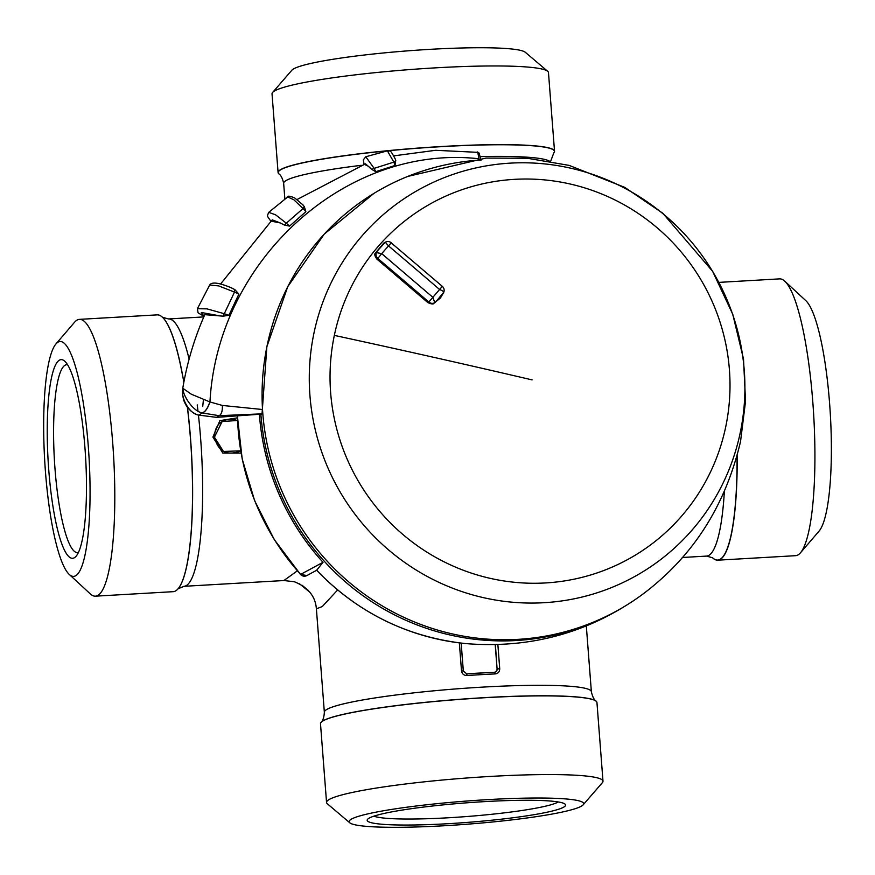 <?xml version="1.0" encoding="UTF-8"?>
<svg xmlns="http://www.w3.org/2000/svg" width="875" height="875" viewBox="0 0 875 875"><rect width="100%" height="100%" fill="white"/><g stroke="black" fill="none" stroke-linecap="round" stroke-linejoin="round"><path stroke-width="1.31" d="M737.166 455.503A138.633 26.195 86.7 0 1 737.045 474.228A138.633 26.195 86.7 0 1 717.85 560.175L795.583 555.68A138.633 26.195 -93.3 0 0 800.461 552.803L819.098 531.07A117.622 22.225 -93.3 0 0 831.25 460.6A117.622 22.225 -93.3 0 0 805.777 300.606L784.755 281.17A138.633 26.195 -93.3 0 0 779.57 278.873L718.867 282.384M800.461 552.803A138.633 26.195 -93.3 0 0 814.778 469.733A138.633 26.195 -93.3 0 0 784.755 281.17M717.85 560.175A138.633 26.195 86.7 0 1 712.666 557.878A138.633 26.195 86.7 0 1 712.611 557.823M316.4 608.825L322.262 606.561L337.641 589.991M459.353 642.895L461.508 670.906C462.066 673.947 463.914 675.489 467.02 675.544A133.908 13.169 -4.4 0 1 495.217 673.914C498.148 673.509 499.658 671.77 499.723 668.697L497.875 644.634M198.45 415.166A133.908 25.298 86.7 0 1 202.497 503.3A133.908 25.298 86.7 0 1 183.947 586.316L283.894 580.541L297.325 570.85M495.217 673.914L494.528 672.262L495.884 671.858L497.262 669.025L499.723 668.697M494.637 672.252L495.873 671.858M467.02 675.544L466.736 673.87A132.016 12.983 -4.4 0 1 494.528 672.262M461.508 670.906L463.291 670.994L466.736 673.87L494.594 672.252M583.177 804.825L602.427 782.578A138.633 13.639 175.6 0 0 602.995 781.189L596.947 702.516A138.633 13.639 175.6 0 0 596.159 701.225A138.633 13.639 175.6 0 0 546.011 695.888A138.633 13.639 175.6 0 0 415.691 703.423A138.633 13.639 175.6 0 0 321.07 722.389A138.633 13.639 175.6 0 0 320.502 723.778L326.55 802.462A138.633 13.639 175.6 0 0 327.337 803.753L349.759 822.784A117.622 11.572 -4.4 0 1 429.877 804.42A117.622 11.572 -4.4 0 1 583.177 804.825A117.622 11.572 -4.4 0 1 502.884 820.914A117.622 11.572 -4.4 0 1 349.759 822.784M278.928 173.873A138.633 13.639 -4.4 0 1 278.863 173.83A138.633 13.639 -4.4 0 1 278.086 172.528A138.633 13.639 -4.4 0 1 373.275 152.173A138.633 13.639 -4.4 0 1 503.595 144.638A138.633 13.639 -4.4 0 1 554.531 151.266A138.633 13.639 -4.4 0 1 553.952 152.655A138.633 13.639 -4.4 0 1 553.897 152.72M241.062 453.064L222.764 453.031L212.92 437.073L219.855 420.634L237.42 417.845M495.217 644.711L497.098 669.134L495.392 644.7M495.775 671.923A3.15 3.073 58.6 0 0 497.098 669.134M602.995 781.189A138.633 13.639 175.6 0 0 421.75 782.108A138.633 13.639 175.6 0 0 326.55 802.462M278.086 172.528L272.027 93.855A138.633 13.639 -4.4 0 1 272.606 92.466A138.633 13.639 -4.4 0 1 356.683 74.692A138.633 13.639 -4.4 0 1 497.536 65.964A138.633 13.639 -4.4 0 1 547.695 71.291A138.633 13.639 -4.4 0 1 548.472 72.581L554.531 151.266M240.012 451.248A17.325 16.931 58.6 0 0 240.68 450.822L223.453 451.467L214.43 437.183L222.119 421.575L237.508 420.459M547.695 71.291L525.263 52.259A117.622 11.572 175.6 0 0 482.705 47.742A117.622 11.572 175.6 0 0 363.202 55.147A117.622 11.572 175.6 0 0 291.856 70.219L272.606 92.466M69.256 574.438A117.622 22.225 86.7 0 1 52.391 526.356A117.622 22.225 86.7 0 1 55.923 343.973A117.622 22.225 86.7 0 1 81.331 391.562A117.622 22.225 86.7 0 1 89.13 522.441A117.622 22.225 86.7 0 1 69.256 574.438L90.278 593.873A138.633 26.195 -93.3 0 0 95.452 596.17L173.184 591.675A138.633 26.195 -93.3 0 0 178.073 588.798A138.633 26.195 -93.3 0 0 192.391 505.728A138.633 26.195 -93.3 0 0 187.359 407.236M182.241 373.844A138.633 26.195 -93.3 0 0 162.367 317.166A138.633 26.195 -93.3 0 0 157.183 314.869L79.45 319.364A138.633 26.195 -93.3 0 0 74.561 322.252L55.923 343.973M237.519 420.689A17.325 16.931 58.6 0 0 221.977 421.652M95.452 596.17A138.633 26.195 -93.3 0 0 114.319 520.986A138.633 26.195 -93.3 0 0 104.508 378.339A138.633 26.195 -93.3 0 0 79.45 319.364M74.452 557.681A99.498 18.802 -93.3 0 0 76.103 556.227A99.498 18.802 -93.3 0 0 85.63 457.877A99.498 18.802 -93.3 0 0 64.838 361.277A99.498 18.802 -93.3 0 0 59.259 360.238A99.498 18.802 -93.3 0 0 48.759 469.995A99.498 18.802 -93.3 0 0 74.452 557.681M67.594 364.766A94.106 17.784 -93.3 0 0 66.806 364.7A94.106 17.784 -93.3 0 0 64.958 365.28A94.106 17.784 -93.3 0 0 54.698 464.625A94.106 17.784 -93.3 0 0 77.667 552.595A94.106 17.784 -93.3 0 0 78.444 552.442M563.916 807.023A99.498 9.789 175.6 0 0 565.02 804.103A99.498 9.789 175.6 0 0 470.192 802.561A99.498 9.789 175.6 0 0 368.834 818.311A99.498 9.789 175.6 0 0 367.587 819.295A99.498 9.789 175.6 0 0 452.78 823.419A99.498 9.789 175.6 0 0 563.916 807.023M373.953 816.145A94.106 9.253 175.6 0 0 466.594 816.55A94.106 9.253 175.6 0 0 558.217 801.981A94.106 9.253 175.6 0 0 558.25 801.959M259.383 414.258A241.5 235.955 58.6 0 0 297.292 528.642A241.5 235.955 58.6 0 0 323.017 562.297L316.695 570.216A236.425 231 58.6 0 0 465.839 643.606C523.348 648.222 575.87 636.048 623.394 607.119L625.308 605.948A241.555 236.009 58.6 0 1 518.044 639.352A241.555 236.009 58.6 0 1 273.962 469.952A241.555 236.009 58.6 0 1 373.898 193.419A241.555 236.009 58.6 0 1 481.163 160.005M298.714 527.767A241.555 236.009 58.6 0 0 623.394 607.119A241.555 236.009 58.6 0 1 516.141 640.522A241.555 236.009 58.6 0 1 260.859 414.148A241.555 236.009 58.6 0 0 298.714 527.767M373.898 193.419L324.22 234.139L287.733 286.705L266.864 346.719L262.041 413.842L219.133 415.691L202.223 412.945C205.198 412.038 207.78 408.384 209.956 401.964L191.253 394.177L182.777 388.237L182.744 390.786M289.57 226.111L284.397 225.039L286.311 223.202L289.57 226.111L305.867 211.684L303.023 208.556L286.311 223.202L275.57 214.802L268.713 212.362L287.711 196.952L293.814 199.741L303.023 208.556L304.292 206.533L302.269 204.28M284.397 225.039L280.197 222.928L270.911 221.08M305.867 211.684L304.292 206.533M202.738 406.361L203.405 399.908M262.478 409.511L222.381 405.453L209.956 401.964C217.547 259.602 346.828 143.719 479.052 158.78L477.728 152.338L479.303 153.617M393.783 155.859L435.597 150.303L477.728 152.338M375.758 171.697L374.128 168.372L371.744 169.378L375.758 171.697L395.084 165.452L395.522 159.556M371.744 169.378L365.509 163.822L296.997 199.555M220.489 284.123L272.234 219.844L280.197 222.928M232.794 288.466C219.483 282.68 211.772 281.542 209.661 285.064L218.608 285.873L234.511 292.086L224.284 313.709L228.944 315.295L238.864 294.109L234.828 289.592L231.733 288.061M228.944 315.295L223.103 316.17L204.794 314.661C194.425 338.111 187.086 362.633 182.777 388.237L182.613 395.117L183.673 400.127C186.561 407.914 191.581 412.967 198.734 415.253L198.778 415.264M202.223 412.945L202.158 412.912C192.456 411.075 182.339 394.505 183.105 388.402C180.141 395.948 188.355 413.58 198.614 415.067L216.508 417.364L261.581 414.105M209.858 401.931C207.659 408.341 205.1 412.005 202.158 412.912L198.822 415.286M395.872 160.847L393.859 162.116L387.384 150.85A138.523 13.628 175.6 0 0 373.319 152.294A138.523 13.628 175.6 0 0 278.983 173.928C277.911 173.567 281.597 173.884 283.653 183.334L284.867 199.084M364.087 164.314L363.289 159.928L365.783 156.756L374.128 168.372L393.859 162.116L395.084 165.452M238.864 294.109L234.511 292.086L234.828 289.592M223.103 316.17L224.284 313.709L206.927 308.853L197.389 308.733L198.078 312.812L204.039 316.367M198.691 415.089L216.508 417.364M222.381 405.453C222.556 411.064 221.473 414.477 219.133 415.691L216.442 417.331L261.647 414.083M407.805 176.411A241.555 236.009 58.6 0 0 267.181 345.352A241.555 236.009 58.6 0 0 379.531 604.264A241.555 236.009 58.6 0 0 655.966 583.614C698.6 547.389 726.797 499.997 740.545 441.459L745.544 401.22L743.509 359.002L732.758 314.289L712.633 271.338L662.736 213.194L624.739 187.359L569.166 165.397L527.341 158.255L486.041 158.08L407.805 176.411M383.666 243.195L375.288 253.236C374.238 254.111 374.762 256.047 376.852 259.055L427.875 302.608C431.605 304.205 433.606 304.412 433.88 303.253L434.777 302.706A5.25 5.13 -121.4 0 1 428.837 302.028L427.875 302.608M434.547 302.848L433.88 303.253M375.288 253.236L385.306 242.2L388.423 245.82A1848.405 375.539 40.8 0 1 439.589 289.505L432.863 297.314L381.697 253.63L391.278 242.78A5.25 5.25 0 0 0 385.306 242.2L383.589 243.239M434.438 302.925L440.486 297.927L443.811 292.206A5.25 5.25 0 0 0 442.323 286.355L439.589 289.505A5.25 1.028 -159.2 0 1 443.811 292.206A5.25 1.028 -159.2 0 1 443.723 292.316L435.389 302.345L434.777 302.706L432.863 297.314L428.837 302.028A1843.155 374.478 -139.2 0 0 377.814 258.464L376.852 259.055M376.348 252.591L381.697 253.63L377.814 258.464A5.25 5.13 -121.4 0 1 376.348 252.591M737.045 455.973A138.523 26.173 86.7 0 1 712.556 557.769L712.666 557.878M712.556 557.769L706.541 556.095A133.908 25.298 -93.3 0 0 724.347 491.63M321.125 722.323A138.523 13.628 -4.4 0 1 321.18 722.269C320.173 722.783 323.772 721.908 324.352 712.261A133.908 13.169 -4.4 0 1 400.094 694.477A133.908 13.169 -4.4 0 1 542.172 685.311A133.908 13.169 -4.4 0 1 591.369 691.709L586.305 625.822M549.292 161.088A133.908 13.169 175.6 0 0 480.528 156.603M302.105 585.266A174.869 170.855 58.6 0 0 307.902 590.013M321.07 722.389L321.18 722.269A138.523 13.628 -4.4 0 1 405.191 704.517A138.523 13.628 -4.4 0 1 545.934 695.789A138.523 13.628 -4.4 0 1 596.039 701.116A138.523 13.628 -4.4 0 1 596.105 701.17M361.277 165.32A133.908 13.169 175.6 0 0 283.653 183.334M550.638 161.328L553.853 152.775A138.523 13.628 175.6 0 0 388.259 150.763M466.747 673.859L463.291 670.994M463.28 670.928L461.136 643.103M162.422 317.22A138.523 26.173 86.7 0 1 162.477 317.275L168.481 318.948A133.908 25.298 86.7 0 1 189.109 359.111M197.225 404.895A133.908 25.298 86.7 0 1 197.969 410.922M187.469 407.378A138.523 26.173 86.7 0 1 192.478 505.684A138.523 26.173 86.7 0 1 178.172 588.678A138.523 26.173 86.7 0 1 178.117 588.733M162.367 317.166L162.477 317.275A138.523 26.173 86.7 0 1 183.838 382.287M186.255 398.081A138.523 26.173 86.7 0 1 186.386 399.022M214.43 437.183L212.92 437.073M237.366 415.811L242.189 458.97L254.636 500.697L274.291 539.613L300.508 574.448A5.25 5.25 0 0 0 306.906 575.553L300.617 574.405L323.017 562.297M300.508 574.448L300.617 574.405A240.428 234.905 58.6 0 1 237.453 415.811M364.197 164.281L368.845 166.469M218.258 315.58L201.327 312.484L204.072 316.302M313.961 333.102A221.506 216.431 58.6 0 0 482.191 597.362A221.506 216.431 58.6 0 0 740.228 432.753A221.506 216.431 58.6 0 0 572.009 168.492A221.506 216.431 58.6 0 0 313.961 333.102M334.338 335.387A203.383 198.713 58.6 0 0 488.797 578.025A203.383 198.713 58.6 0 0 725.714 426.891A203.383 198.713 58.6 0 0 571.266 184.264A203.383 198.713 58.6 0 0 334.338 335.387A1837.916 271.25 11.8 0 1 532.087 379.892M391.245 242.889L442.323 286.355M706.541 556.095L682.27 557.495M299.556 583.822L309.739 592.102M324.352 712.261L316.4 608.934C315.481 596.4 308.131 587.344 294.372 581.755L283.905 580.53M596.159 701.225L596.039 701.116C597.111 701.477 593.425 701.159 591.369 691.709M463.323 670.961L461.18 643.114M168.481 318.948L203.809 316.914M178.073 588.798L183.947 586.316M240.144 451.172C226.625 456.127 218.061 451.445 214.452 437.139C214.55 425.753 221.244 421.914 222.119 421.575M465.839 643.606C407.52 637.284 357.755 612.817 316.553 570.216M306.917 575.542L317.056 570.052M303.111 205.034L294.755 197.991C290.052 196.022 287.7 195.672 287.711 196.952M270.834 221.156L267.794 216.814L267.488 215.436L268.713 212.362M480.758 158.856L478.964 152.917L477.236 151.9M365.783 156.756L387.384 150.85C390.359 152.644 388.642 146.344 395.511 159.534M209.661 285.064L197.389 308.733"/></g></svg>
